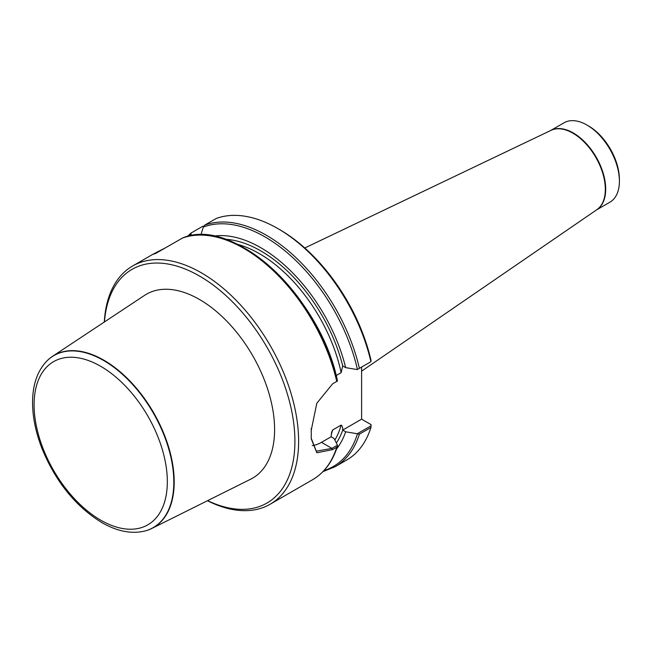 <?xml version="1.0" encoding="UTF-8"?>
<svg xmlns="http://www.w3.org/2000/svg" width="652" height="652" viewBox="0 0 652 652"><rect width="100%" height="100%" fill="white"/><g stroke="black" fill="none" stroke-linecap="round" stroke-linejoin="round"><path stroke-width="0.98" d="M588.528 125.95L586.979 125.054L588.528 125.95A43.66 25.208 60 0 1 619.4 179.422L619.4 181.207A45.844 26.471 -120 0 0 586.979 125.054A45.844 26.471 -120 0 0 564.062 122.788L550.679 130.506M277.931 228.616L279.781 229.691A134.915 77.898 60 0 1 371.045 360.458L370.915 361.697A137.539 79.405 60 0 0 277.931 228.616A137.539 79.405 60 0 0 216.179 218.51L204.655 225.16A137.539 79.405 60 0 1 359.391 368.356L370.915 361.697M371.094 425.772L370.915 427.508L359.391 434.167L357.28 433.743L371.094 425.772L371.045 424.623L361.599 419.171L361.599 367.076M203.644 226.301L202.796 226.236L191.06 233.041M191.264 232.894L190.93 234.239L191.851 235.608M213.538 236.114A126.178 72.845 60 0 1 345.65 367.63L357.28 369.57L359.391 368.356M200.889 234.899L203.318 227.092L204.655 225.16M311.208 438.217L316.301 451.176L331.925 448.38L337.443 445.194L337.459 446.139L336.75 447.231L332.634 449.611L316.839 452.781L311.208 438.723L311.224 437.533A137.539 79.405 -120 0 0 311.273 433.963A137.539 79.405 -120 0 0 311.224 430.336L316.807 403.254L332.634 383.8L337.467 381.012A136.447 78.778 60 0 0 209.871 235.82M164.508 248.339C153.831 253.661 150.979 255.307 155.942 253.286L182.446 238.078M104.296 322.039A137.539 79.405 60 0 1 132.592 266.016A137.539 79.405 60 0 1 270.132 345.421A137.539 79.405 60 0 1 270.132 504.24A137.539 79.405 60 0 1 207.466 500.728M132.592 266.016L153.627 253.872L155.942 253.286M345.65 367.63L342.691 365.919L341.143 372.7L336.171 375.568M370.915 427.508A137.539 79.405 60 0 1 346.701 460.027L335.169 466.685L322.944 471.649M337.443 445.194L334.077 438.486L331.11 436.775L331.583 432.431L332.561 430.059L341.143 425.096C342.349 425.992 342.862 427.655 342.691 430.092L345.65 431.803L357.28 433.743M345.65 431.803A126.178 72.845 60 0 1 336.497 449.081M104.45 321.933A134.915 77.898 60 0 1 202.218 277.646A134.915 77.898 60 0 1 294.875 438.128A134.915 77.898 60 0 1 207.629 500.646M151.818 528.454L250.686 479.187A106.195 61.312 -120 0 0 269.382 394.778A106.195 61.312 -120 0 0 199.512 299.488A106.195 61.312 -120 0 0 144.565 295.372L52.462 356.367A99.414 57.4 60 0 1 103.896 360.222A99.414 57.4 60 0 1 169.316 449.432A99.414 57.4 60 0 1 151.818 528.454A99.414 57.4 60 0 1 144.923 530.997A99.414 57.4 60 0 1 144.752 531.038M312.267 445.601A34.931 20.163 120 0 0 321.46 442.341L331.11 436.775M311.208 428.6L311.224 429.301A136.227 78.656 60 0 1 311.273 432.895L311.273 433.963M342.691 430.092L361.599 419.171M596.531 209.92L609.905 202.193A45.844 26.471 -120 0 0 619.4 181.207M46.691 361.192A99.414 57.4 60 0 1 46.814 361.061A99.414 57.4 60 0 1 52.462 356.367M188.624 236.236A136.447 78.778 60 0 1 190.93 234.239M203.318 227.092A136.447 78.778 60 0 1 357.435 369.48M182.014 238.233A137.539 79.405 60 0 1 336.75 381.428M336.75 447.231A137.539 79.405 60 0 1 312.528 479.758L270.132 504.24M225.364 239.251A122.258 70.587 60 0 1 342.732 365.943M359.391 434.167A137.539 79.405 60 0 1 335.169 466.685M357.435 433.865A136.447 78.778 60 0 1 323.938 470.597M342.732 430.116A122.258 70.587 60 0 1 336.35 443.01M341.143 425.096A120.074 69.324 60 0 1 334.859 440.043M237.507 244.313A120.074 69.324 60 0 1 341.143 372.7M332.65 429.994A120.074 69.324 60 0 1 331.249 434.46M321.46 442.341L331.925 448.38L332.634 449.611M311.224 429.301L311.224 430.336M361.599 371.151L596.833 209.708A45.86 26.479 -120 0 0 602.57 172.65A45.86 26.479 -120 0 0 572.896 133.179A45.86 26.479 -120 0 0 551.013 130.351L304.794 247.98M596.596 209.862A45.844 26.471 -120 0 0 603.124 173A45.844 26.471 -120 0 0 573.287 132.967A45.844 26.471 -120 0 0 550.761 130.473M100.71 520.157A94.206 54.393 -120 0 0 158.403 438.079A94.206 54.393 -120 0 0 43.016 371.469A94.206 54.393 -120 0 0 100.71 520.157M144.573 531.087C131.248 534.151 116.993 531.315 101.793 522.554C75.681 506.49 55.77 481.869 42.062 448.706C35.387 431.583 32.233 415.316 32.6 399.92C33.089 383.612 37.743 370.743 46.561 361.322A99.316 57.343 60 0 1 153.253 412.903A99.316 57.343 60 0 1 144.573 531.087L144.923 530.997M187.222 236.57L191.117 232.984M337.5 381.053C320.727 297.141 233.245 215.372 182.169 238.151M337.426 446.294C332.601 461.665 324.305 472.822 312.528 479.758"/></g></svg>
